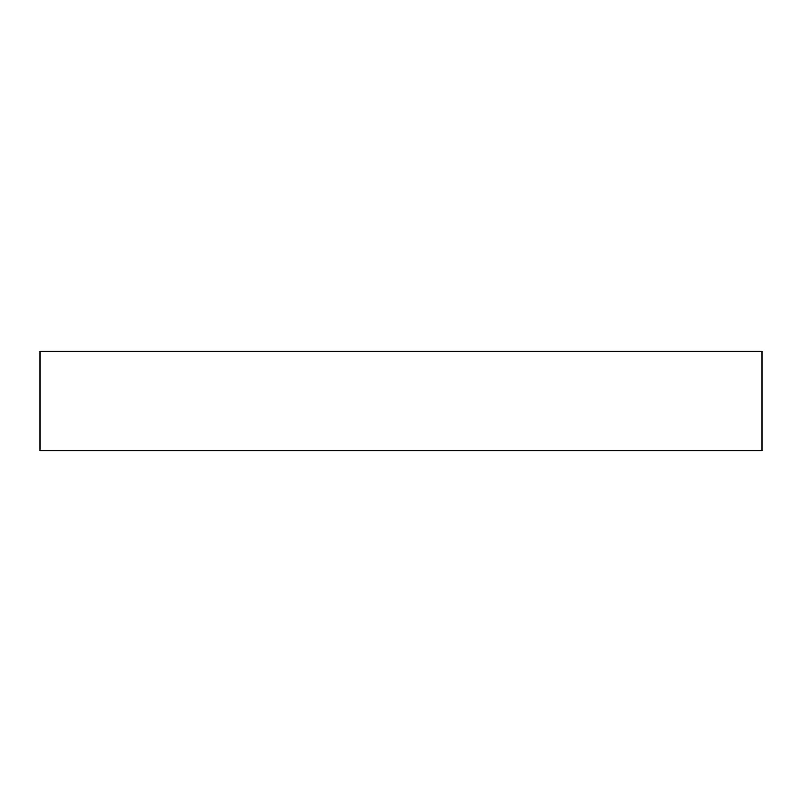 <?xml version="1.0" encoding="UTF-8"?>
<svg xmlns="http://www.w3.org/2000/svg" width="802" height="802" viewBox="0 0 802 802"><rect width="100%" height="100%" fill="white"/><g stroke="black" fill="none" stroke-linecap="round" stroke-linejoin="round"><path stroke-width="1.2" d="M761.9 351.216L40.1 351.216L40.1 450.784L761.9 450.784L761.9 351.216L761.9 450.784L40.1 450.784L40.1 351.216L761.9 351.216"/></g></svg>
